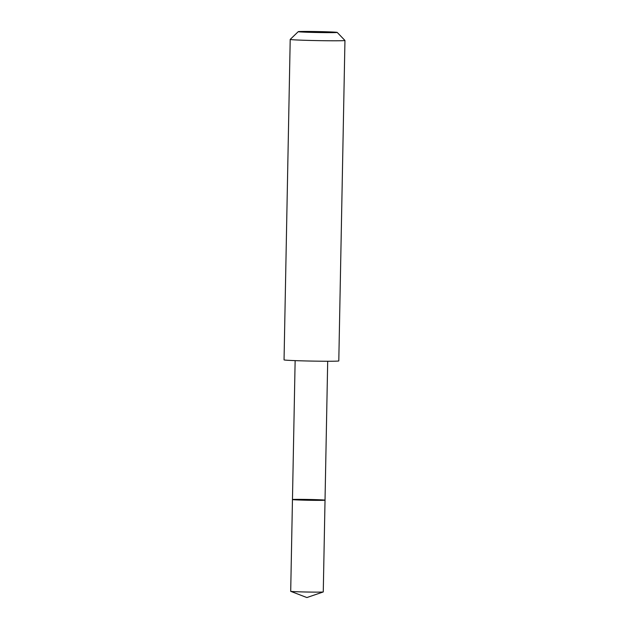 <?xml version="1.0" encoding="UTF-8"?>
<svg xmlns="http://www.w3.org/2000/svg" width="629" height="629" viewBox="0 0 629 629"><rect width="100%" height="100%" fill="white"/><g stroke="black" fill="none" stroke-linecap="round" stroke-linejoin="round"><path stroke-width="0.94" d="M321.199 500.362A16.283 0.401 -178.9 0 1 303.162 500.134A16.283 0.401 -178.9 0 1 292.461 499.552A16.283 0.401 -178.9 0 1 308.753 499.465A16.283 0.401 -178.9 0 1 325.028 500.173A16.283 0.401 -178.9 0 1 321.199 500.362A16.283 0.401 -178.9 0 1 303.162 500.134A16.283 0.401 -178.9 0 1 292.461 499.552L290.7 591.315A16.291 0.401 1.1 0 0 290.732 591.339A16.291 0.401 1.1 0 0 301.912 591.905A16.291 0.401 1.1 0 0 319.446 592.117A16.291 0.401 1.1 0 0 323.235 591.96A16.291 0.401 1.1 0 0 323.267 591.936L325.028 500.173A16.283 0.401 -178.9 0 1 321.199 500.362M298.264 31.654L290.213 39.399A27.377 0.668 1.1 0 0 290.205 39.415L284.049 359.874A27.377 0.668 1.1 0 0 311.41 361.07A27.377 0.668 1.1 0 0 338.795 360.928L344.951 40.468A27.377 0.668 1.1 0 0 344.944 40.453L337.191 32.401A19.475 0.48 1.1 0 0 324.179 31.717A19.475 0.48 1.1 0 0 302.832 31.45A19.475 0.48 1.1 0 0 298.264 31.654A19.475 0.48 1.1 0 0 317.716 32.519A19.475 0.48 1.1 0 0 337.191 32.401M290.205 39.415A27.377 0.668 1.1 0 0 317.566 40.61A27.377 0.668 1.1 0 0 344.951 40.468M290.732 591.339L306.873 597.55L323.235 591.96M295.135 360.629L292.461 499.552M327.693 361.25L325.028 500.173"/></g></svg>
